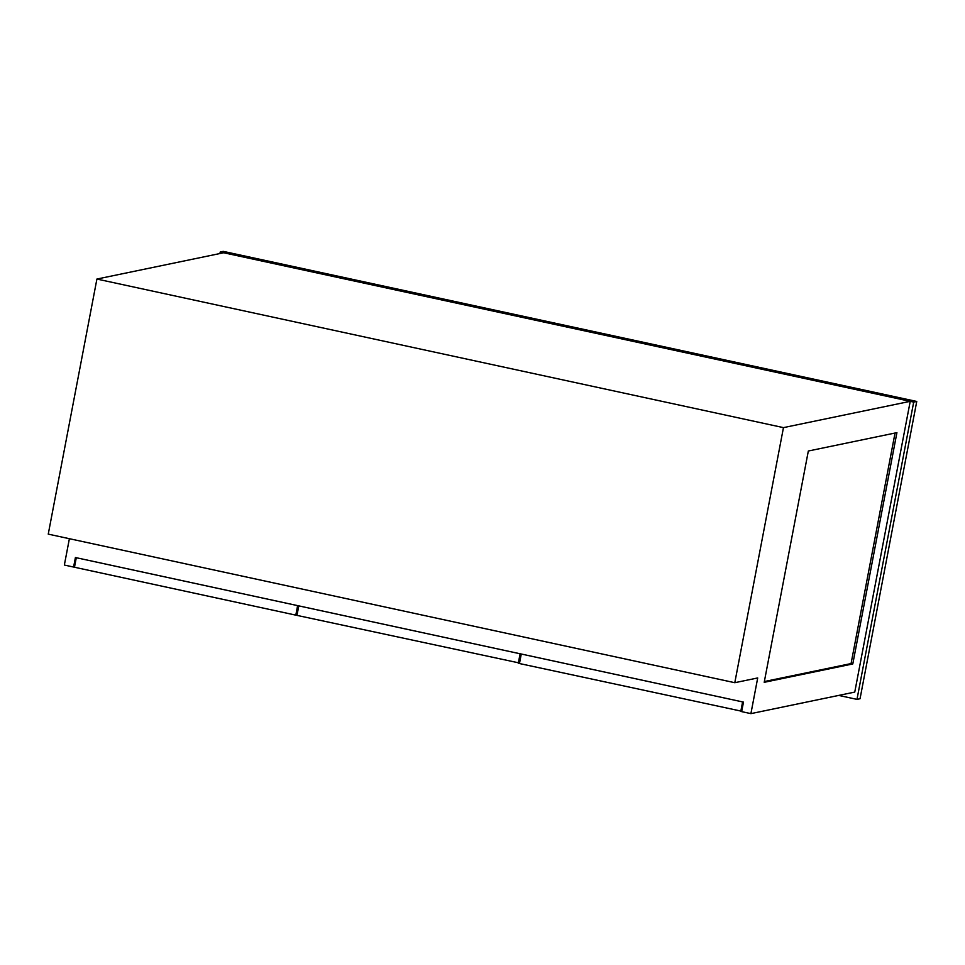 <?xml version="1.0" encoding="UTF-8"?>
<svg xmlns="http://www.w3.org/2000/svg" width="965" height="965" viewBox="0 0 965 965"><rect width="100%" height="100%" fill="white"/><g stroke="black" fill="none" stroke-linecap="round" stroke-linejoin="round"><path stroke-width="1.45" d="M223.265 251.37L220.213 252.01L913.698 402.091L916.75 401.452L223.265 251.37M219.923 253.542L220.213 252.01M838.694 695.415L856.98 699.372L860.044 698.744L916.75 401.452M856.98 699.372L913.698 402.091M740.794 711.434L742.604 701.917L521.269 654.017L519.46 663.534L741.735 711.241M297.618 605.622L76.283 557.722L74.474 567.239L295.809 615.139L297.618 605.622M297.063 614.874L295.809 615.139M518.302 663.281L520.111 653.775L298.776 605.875L296.967 615.381L519.556 663.027M69.384 538.699L64.353 565.044L73.605 567.046L75.415 557.529L743.472 702.11L741.663 711.627L750.903 713.63L757.706 677.949L734.799 682.701L783.459 427.628L96.91 279.054L48.25 534.128L734.799 682.701M96.91 279.054L223.675 252.758L910.224 401.331L854.761 692.086L750.903 713.63M910.224 401.331L783.459 427.628M852.795 663.944L896.919 432.646L808.332 451.017L764.208 682.315L852.795 663.944L851.07 663.57L895.038 433.044M74.546 566.853L73.605 567.046M764.352 681.543L851.07 663.57"/></g></svg>
